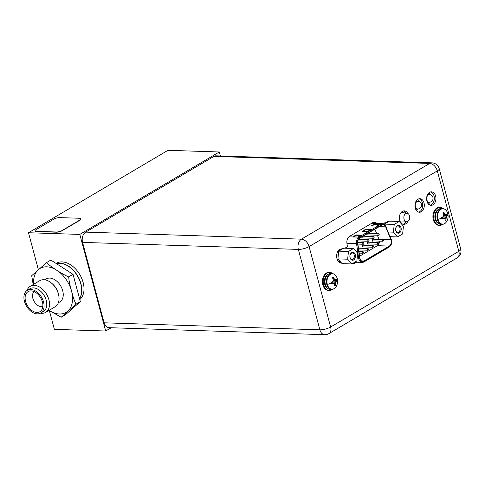 <?xml version="1.0" encoding="UTF-8"?>
<svg xmlns="http://www.w3.org/2000/svg" width="485" height="485" viewBox="0 0 485 485"><rect width="100%" height="100%" fill="white"/><g stroke="black" fill="none" stroke-linecap="round" stroke-linejoin="round"><path stroke-width="0.73" d="M220.384 155.964L219.317 151.981L79.813 234.413L105.7 331.012L111.241 327.739M49.355 310.618L54.368 329.345L105.7 331.012M219.317 151.981L167.992 150.314L28.488 232.739L38.363 269.593M28.488 232.739L79.813 234.413M79.795 299.572A21.625 14.32 -120.6 0 0 83.117 282.397A21.625 14.32 -120.6 0 0 56.484 263.27L56.145 263.47M35.144 230.921A4.323 1.255 -15 0 0 35.156 231.024A4.323 1.255 -15 0 0 36.545 231.551L56.345 232.2A4.323 1.255 -15 0 0 62.262 230.654L79.934 220.208A4.323 1.255 -15 0 0 80.983 218.99A4.323 1.255 -15 0 0 80.94 218.893M59.74 217.613L79.54 218.262A4.323 1.255 165 0 1 80.928 218.79A4.323 1.255 165 0 1 79.879 220.008L62.207 230.454A4.323 1.255 165 0 1 56.29 232L36.49 231.351A4.323 1.255 165 0 1 35.102 230.824A4.323 1.255 165 0 1 36.151 229.605L53.823 219.159A4.323 1.255 165 0 1 59.74 217.613M416.148 210.108L418.058 208.98L416.148 210.108M418.47 201.408L417.888 199.25L418.47 201.408M416.961 201.269L416.7 200.299M427.77 203.239L429.498 202.221L427.77 203.239M429.91 194.649L429.334 192.503L429.91 194.649M421.586 205.579L422.696 205.616M428.4 194.509L428.164 193.63M409.522 215.843A4.256 2.934 -88.1 0 1 406.836 221.712A4.256 2.934 -88.1 0 1 404.035 219.087A4.256 2.934 -88.1 0 1 407.109 213.23A4.256 2.934 -88.1 0 1 409.522 215.843M428.297 203.949L428.061 203.069M362.119 231.363L367.327 231.533L370.582 229.611L365.369 229.441L362.119 231.363M376.627 226.04L379.882 224.112L374.669 223.949L371.413 225.871L376.627 226.04M358.033 237.032L361.289 235.104L356.075 234.934L352.819 236.862L358.033 237.032M360.04 258.584A4.468 3.086 91.9 0 0 362.774 261.342A4.468 3.086 91.9 0 0 364.029 261.009L389.291 246.071A4.468 3.086 91.9 0 0 391.068 240.239A4.468 3.086 91.9 0 0 390.855 239.602L385.666 226.853A4.468 3.086 91.9 0 0 383.138 224.725A4.468 3.086 91.9 0 0 381.889 225.058L359.688 238.183A4.468 3.086 91.9 0 0 357.772 243.337L359.9 257.905A4.468 3.086 91.9 0 0 360.04 258.584M374.893 229.199L376.639 233.485M377.348 235.237L378.973 239.22A4.468 3.086 -88.1 0 1 379.034 239.378M379.379 241.118A4.468 3.086 -88.1 0 1 377.409 245.689L359.646 256.189M372.607 242.33L372.722 241.754L372.983 242.342M357.918 240.796A0.867 0.6 91.9 0 0 358.227 240.936L368.388 241.263A0.867 0.6 -88.1 0 1 368.448 239.535L358.621 239.22M368.418 233.218A0.867 0.6 91.9 0 0 368.357 234.946L378.524 235.273A0.867 0.6 -88.1 0 1 378.579 233.546L368.418 233.218M367.885 242.179A0.867 0.6 91.9 0 0 367.824 243.906L377.991 244.234A0.867 0.6 -88.1 0 1 378.045 242.506L367.885 242.179M372.947 239.184A0.867 0.6 91.9 0 0 372.892 240.912L383.059 241.239A0.867 0.6 -88.1 0 1 383.114 239.511L372.947 239.184M362.816 245.174A0.867 0.6 91.9 0 0 362.762 246.901L372.923 247.229A0.867 0.6 -88.1 0 1 372.977 245.501L362.816 245.174M363.35 236.213A0.867 0.6 91.9 0 0 363.295 237.941L373.456 238.268A0.867 0.6 -88.1 0 1 373.511 236.541L363.35 236.213M372.71 242.33L372.486 241.894M370.055 229.92L365.46 229.775L365.369 229.441M365.46 229.775L362.738 231.387M379.349 224.428L374.753 224.282L374.669 223.949M374.753 224.282L372.031 225.889M360.755 235.419L356.16 235.267L356.075 234.934M356.16 235.267L353.438 236.88M331.097 283.222L330.964 282.567L332.152 283.331L331.261 283.846L331.097 283.222A10.731 3.122 165 0 1 327.308 284.422A7.687 5.311 91.9 0 0 332.116 289.175A7.687 5.311 91.9 0 0 337.111 284.483A10.731 10.731 0 0 0 337.293 278.814L337.233 278.554C336.281 275.462 334.595 273.807 332.164 273.588L330.703 273.54A7.893 5.45 91.9 0 0 325.356 284.44A7.893 5.45 91.9 0 0 330.188 289.321L331.649 289.369A7.893 5.45 -88.1 0 1 326.817 284.483A7.893 5.45 -88.1 0 1 332.164 273.588A7.893 5.45 -88.1 0 1 334.407 274.377M327.308 284.422A7.687 5.311 -88.1 0 1 330.364 274.383A7.687 5.311 -88.1 0 1 337.233 278.56A7.687 5.311 91.9 0 1 337.293 278.814L337.233 278.554M331.303 283.834A10.706 3.116 -15 0 0 332.504 283.343A10.524 0.837 6.2 0 1 333.844 283.573A10.524 4.504 28.8 0 1 334.595 284.616A10.706 7.093 59.4 0 1 334.571 285.817L335.45 285.295A10.706 7.093 -120.6 0 0 335.474 284.089A10.524 7.566 -79.1 0 0 335.832 282.397A10.524 6.135 -41.4 0 0 336.408 281.033A10.706 3.116 -15 0 0 336.905 280.518L336.566 279.257A10.706 3.116 165 0 1 336.069 279.766A10.524 0.837 -173.8 0 0 335.068 279.548A10.524 4.504 -151.2 0 0 333.977 278.493A10.706 7.093 -120.6 0 0 333.304 277.268L332.419 277.79A10.706 7.093 59.4 0 1 333.092 279.014A10.524 7.566 100.9 0 1 333.08 280.724A10.524 6.135 138.6 0 1 332.164 282.076A10.706 3.116 165 0 1 330.964 282.567M331.255 282.452L333.043 283.434M333.098 280.397L335.717 279.754L334.547 279.53L333.11 279.99M333.001 278.839L333.625 278.481L335.068 279.548M332.498 277.923L333.274 277.226M333.304 277.268L333.977 278.493M332.504 283.343L332.152 283.331M332.928 280.967L336.917 280.5M336.905 280.518L336.057 281.021L335.311 282.379L335.45 285.295M332.783 281.197L336.408 281.033M335.832 282.397L332.298 281.888M331.485 282.361L335.474 284.089M334.601 284.847L335.45 285.338M336.069 279.766L335.717 279.754M332.195 289.351A9.009 6.22 -88.1 0 1 329.115 290.4A9.009 6.22 -88.1 0 1 323.592 284.828A9.009 6.22 -88.1 0 1 329.697 272.388A9.009 6.22 -88.1 0 1 332.704 273.643M329.697 272.388L328.915 272.364A9.009 6.22 91.9 0 0 322.81 284.804A9.009 6.22 91.9 0 0 328.333 290.376L329.115 290.4M85.681 232.127L301.464 239.153A7.857 5.202 59.4 0 1 309.09 246.598A7.857 2.286 165 0 1 298.342 249.405A7.857 5.426 -88.1 0 1 301.464 239.153L429.68 163.433A7.857 5.426 -88.1 0 1 431.88 162.845L216.098 155.824A7.857 5.426 91.9 0 0 213.897 156.412L85.681 232.127A7.857 5.426 91.9 0 0 82.559 242.385L104.093 322.804A7.857 5.426 91.9 0 0 108.907 327.666L324.689 334.686A7.857 5.426 -88.1 0 1 319.876 329.83L298.342 249.405L82.559 242.385M407.752 213.424A6.741 4.656 91.9 0 0 404.254 210.878A6.741 4.656 91.9 0 0 399.688 220.184A6.741 4.656 91.9 0 0 403.817 224.349A6.741 4.656 91.9 0 0 407.824 221.402M415.263 208.053A6.778 4.68 91.9 0 0 419.416 212.242A6.778 4.68 91.9 0 0 424.005 202.888A6.778 4.68 91.9 0 0 419.858 198.698A6.778 4.68 91.9 0 0 415.263 208.053M426.891 201.184A6.778 4.68 91.9 0 0 431.044 205.373A6.778 4.68 91.9 0 0 435.633 196.025A6.778 4.68 91.9 0 0 431.48 191.83A6.778 4.68 91.9 0 0 426.891 201.184M376.809 223.439A5.984 4.135 91.9 0 0 374.42 222.215A5.984 4.135 91.9 0 0 372.741 222.67L349.503 236.389A5.984 4.135 91.9 0 0 346.927 243.203L347.405 246.738L344.902 248.211M352.862 263.349A5.984 4.135 91.9 0 0 353.486 263.44A5.984 4.135 91.9 0 0 355.166 262.985L356.463 262.221M405.987 221.766A6.741 4.656 -88.1 0 1 403.011 224.222M403.447 210.951A6.741 4.656 -88.1 0 1 405.975 213.085M419.046 198.771A6.778 4.68 -88.1 0 1 422.393 202.833A6.778 4.68 -88.1 0 1 418.61 212.115M430.674 191.908A6.778 4.68 -88.1 0 1 434.02 195.97A6.778 4.68 -88.1 0 1 430.237 205.246M373.608 222.306A5.984 4.135 -88.1 0 1 375.196 223.385M429.437 204.906L428.825 202.615M441.611 218.183L441.471 217.529L442.659 218.292L441.768 218.808L441.611 218.183A10.731 3.122 165 0 1 437.822 219.384A7.687 5.311 -88.1 0 1 440.877 209.344A7.687 5.311 -88.1 0 1 447.74 213.521C446.794 210.429 445.103 208.768 442.672 208.55L441.217 208.501A7.893 5.45 91.9 0 0 435.863 219.402A7.893 5.45 91.9 0 0 440.701 224.282L442.162 224.331A7.893 5.45 -88.1 0 1 437.325 219.45A7.893 5.45 -88.1 0 1 442.672 208.55A7.893 5.45 -88.1 0 1 444.921 209.338M441.811 218.796A10.706 3.116 -15 0 0 443.011 218.305A10.524 0.837 6.2 0 1 444.351 218.535A10.524 4.504 28.8 0 1 445.103 219.578A10.706 7.093 59.4 0 1 445.078 220.784L445.964 220.257A10.706 7.093 -120.6 0 0 445.988 219.056A10.524 7.566 -79.1 0 0 446.339 217.359A10.524 6.135 -41.4 0 0 446.915 215.995A10.706 3.116 -15 0 0 447.419 215.485L447.079 214.218A10.706 3.116 165 0 1 446.576 214.728A10.524 0.837 -173.8 0 0 445.576 214.509A10.524 4.504 -151.2 0 0 444.484 213.461A10.706 7.093 -120.6 0 0 443.811 212.23L442.926 212.751A10.706 7.093 59.4 0 1 443.605 213.982A10.524 7.566 100.9 0 1 443.587 215.686A10.524 6.135 138.6 0 1 442.672 217.037A10.706 3.116 165 0 1 441.471 217.529M441.762 217.413L443.551 218.395M443.605 215.364L446.23 214.722L445.06 214.491L443.617 214.958M443.514 213.8L444.139 213.448L445.576 214.509M443.011 212.885L443.787 212.194M443.811 212.23L444.484 213.461M443.011 218.305L442.659 218.292M443.435 215.928L447.431 215.467M447.419 215.485L446.57 215.983L445.824 217.341L445.964 220.257M443.29 216.158L446.915 215.995M446.339 217.359L442.811 216.85M441.993 217.322L445.988 219.056M445.109 219.808L445.957 220.299M446.576 214.728L446.23 214.722M442.702 224.312A9.009 6.22 -88.1 0 1 439.622 225.367A9.009 6.22 -88.1 0 1 434.105 219.796A9.009 6.22 -88.1 0 1 440.21 207.35A9.009 6.22 -88.1 0 1 443.217 208.605M440.21 207.35L439.428 207.325A9.009 6.22 91.9 0 0 433.323 219.766A9.009 6.22 91.9 0 0 438.84 225.337L439.622 225.367M351.825 263.955L347.636 259.202L348.479 251.466L353.504 248.49L357.7 253.249L356.857 260.985L351.825 263.955L342.077 263.64L341.331 262.791A7.208 4.977 -88.1 0 1 338.633 259.736L341.331 262.791M355.202 254.728A3.929 2.71 91.9 0 0 352.643 252.297A3.929 2.71 91.9 0 0 350.115 254.964A3.929 2.71 91.9 0 0 350.043 257.317A3.929 2.71 91.9 0 0 350.134 257.723A3.929 2.71 91.9 0 0 353.638 259.857A3.929 2.71 91.9 0 0 355.202 254.728M338.039 257.505A7.208 4.977 -88.1 0 1 338.578 252.533L337.887 258.887L338.633 259.736M337.887 258.887L347.636 259.202M339.627 250.624A7.208 4.977 -88.1 0 1 341.131 249.248A7.208 4.977 -88.1 0 1 342.865 248.708L338.73 251.151L348.479 251.466M339.827 249.205A7.208 4.977 91.9 0 0 336.699 257.189A7.208 4.977 91.9 0 0 341.385 263.07L341.579 263.076M353.504 248.49L343.762 248.174L342.865 248.708M338.73 251.151L338.578 252.533M350.024 257.202A3.207 2.213 91.9 0 0 350.079 257.432A3.207 2.213 91.9 0 0 352.043 259.414A3.207 2.213 91.9 0 0 354.214 254.983A3.207 2.213 91.9 0 0 352.249 253A3.207 2.213 91.9 0 0 350.091 255.08M355.269 254.686A4.038 2.789 91.9 0 0 352.795 252.188A4.038 2.789 91.9 0 0 350.061 257.765A4.038 2.789 91.9 0 0 352.534 260.257A4.038 2.789 91.9 0 0 355.269 254.686M397.585 236.922L393.396 232.163L394.232 224.434L399.264 221.457L403.453 226.21L402.617 233.946L397.585 236.922L390.225 236.686M400.956 227.689A3.929 2.71 91.9 0 0 398.403 225.264A3.929 2.71 91.9 0 0 395.875 227.932A3.929 2.71 91.9 0 0 395.802 230.278A3.929 2.71 91.9 0 0 395.893 230.684A3.929 2.71 91.9 0 0 399.397 232.818A3.929 2.71 91.9 0 0 400.956 227.689M388.315 232L393.396 232.163M385.387 223.585A7.208 4.977 -88.1 0 1 386.891 222.209A7.208 4.977 -88.1 0 1 388.618 221.669L384.49 224.112L394.232 224.434M385.587 222.166A7.208 4.977 91.9 0 0 383.829 223.9M399.264 221.457L389.516 221.142L388.618 221.669M395.778 230.163A3.207 2.213 91.9 0 0 395.833 230.393A3.207 2.213 91.9 0 0 397.797 232.376A3.207 2.213 91.9 0 0 399.973 227.95A3.207 2.213 91.9 0 0 398.009 225.968A3.207 2.213 91.9 0 0 395.851 228.041M401.028 227.647A4.038 2.789 91.9 0 0 398.555 225.155A4.038 2.789 91.9 0 0 395.821 230.727A4.038 2.789 91.9 0 0 398.294 233.224A4.038 2.789 91.9 0 0 401.028 227.647M27.293 290.315A13.192 8.736 -120.6 0 1 43.535 301.985A13.192 8.736 59.4 0 1 40.71 313.031A13.192 8.736 59.4 0 1 24.468 301.361A13.192 8.736 -120.6 0 1 27.293 290.315L29.985 288.72A13.192 8.736 59.4 0 1 46.233 300.391A13.192 8.736 59.4 0 1 43.407 311.437L40.71 313.031M27.002 290.497A15.138 10.027 59.4 0 1 30.252 286.302A15.138 10.027 59.4 0 1 48.894 299.694A15.138 10.027 59.4 0 1 45.657 312.37A15.138 10.027 59.4 0 1 40.413 313.195M42.419 301.949A11.64 7.712 59.4 0 1 41.746 309.903A11.64 7.712 59.4 0 1 33.18 311.376A11.64 7.712 59.4 0 1 25.584 301.397A11.64 7.712 -120.6 0 1 30.531 290.921A11.64 7.712 -120.6 0 1 42.419 301.949M42.844 306.471A8.724 5.778 59.4 0 1 32.871 298.408A8.724 5.778 -120.6 0 1 34.065 291.612M56.448 263.664A21.625 14.32 -120.6 0 1 80.789 283.773A21.625 14.32 59.4 0 1 79.528 298.572M49.003 310.394L61.177 317.257L65.499 314.698L80.346 301.628L73.035 274.346L50.864 260.069L46.536 262.627L31.695 275.698L33.18 284.574M61.177 317.257L76.024 304.186C74.405 301.076 72.92 296.681 71.574 291.012C69.931 285.501 68.973 280.803 68.712 276.905C62.45 274.31 50.519 266.623 46.536 262.627M80.346 301.628L76.024 304.186M73.035 274.346L68.712 276.905M44.79 279.809L46.281 278.923A13.337 8.833 -120.6 0 1 62.704 290.721A13.337 8.833 59.4 0 1 59.849 301.888L58.358 302.773M30.252 286.302L39.788 280.669A15.138 10.027 59.4 0 1 51.513 283.101L52.198 283.676A13.337 8.833 59.4 0 1 58.291 293.334A13.337 8.833 59.4 0 1 58.546 294.419L58.715 295.292A15.138 10.027 59.4 0 1 55.187 306.738L45.657 312.37M51.513 283.101A15.138 10.027 59.4 0 1 58.43 294.062A15.138 10.027 59.4 0 1 58.715 295.292M56.405 263.64A21.625 14.32 59.4 0 1 80.928 283.689A21.625 14.32 59.4 0 1 79.552 298.663M415.59 209.029L417.858 208.987A3.819 2.637 -88.1 0 1 415.293 205.937A3.819 2.637 -88.1 0 1 416.942 201.645A3.819 2.637 -88.1 0 1 418.106 201.36L416.075 201.19M427.261 202.269L429.298 202.233A3.819 2.637 -88.1 0 1 426.733 199.177A3.819 2.637 -88.1 0 1 428.382 194.885A3.819 2.637 -88.1 0 1 429.546 194.6L427.637 194.443M373.796 223.342A6.632 4.577 91.9 0 0 372.844 222.609M364.114 261.342A4.832 3.334 -88.1 0 1 359.803 258.717A4.832 3.334 -88.1 0 1 359.658 257.984L357.53 243.421A4.832 3.334 -88.1 0 1 359.597 237.85L381.798 224.725A4.832 3.334 -88.1 0 1 385.878 226.665L391.074 239.414A4.832 3.334 -88.1 0 1 391.304 240.099A4.832 3.334 -88.1 0 1 389.382 246.404L364.114 261.342A0.721 0.479 59.4 0 1 363.774 261.991A5.553 3.831 -88.1 0 1 362.216 262.409A5.553 3.831 -88.1 0 1 358.821 258.978A5.553 3.831 -88.1 0 1 358.645 258.135L356.524 243.573L346.933 243.258M357.172 258.087L359.658 257.984M346.526 247.253L346.678 248.271M357.53 243.421L356.524 243.573A5.553 3.831 -88.1 0 1 358.9 237.165L381.101 224.046L370.964 223.718M348.885 236.844L358.9 237.165A0.721 0.479 59.4 0 1 359.597 237.85M381.798 224.725A0.721 0.479 -120.6 0 0 381.101 224.046A5.553 3.831 -88.1 0 1 382.653 223.627L372.074 223.282A5.553 3.831 91.9 0 0 371.668 223.3M391.074 239.414L385.878 226.665M385.787 226.271L386.024 226.374C385.254 224.64 384.132 223.724 382.653 223.627M389.043 247.053A0.721 0.479 -120.6 0 0 389.382 246.404M361.549 260.93L364.029 261.009M385.666 226.853L379.209 226.647M378.973 239.22L390.855 239.602M389.291 246.071L377.409 245.689M367.915 248.496L368.673 249.12L367.854 250.224A0.867 0.6 -88.1 0 1 367.915 248.496L358.482 248.187M362.847 251.491L363.604 252.115L362.792 253.218A0.867 0.6 -88.1 0 1 362.847 251.491L358.942 251.363M363.38 242.53L364.144 243.155L363.326 244.258A0.867 0.6 -88.1 0 1 363.38 242.53L357.706 242.348M333.941 288.727A7.893 5.45 -88.1 0 1 331.649 289.369C334.177 289.29 335.996 287.66 337.111 284.483M328.151 274.358A7.317 5.05 91.9 0 0 324.683 284.186A7.317 5.05 91.9 0 0 327.696 288.339M104.093 322.804L319.876 329.83A7.857 2.286 -15 0 0 330.625 327.017L458.84 251.303L437.306 170.884A7.857 5.202 -120.6 0 0 429.68 163.433L213.897 156.412M309.09 246.598L330.625 327.017A7.857 5.202 59.4 0 1 328.939 333.601L457.155 257.887A7.857 5.202 -120.6 0 0 458.84 251.303A7.857 2.286 -15 0 0 460.75 249.084L439.216 168.665A7.857 2.286 165 0 1 437.306 170.884L309.09 246.598M353.553 262.937L355.166 262.985M444.454 223.688A7.893 5.45 -88.1 0 1 442.162 224.331C444.684 224.252 446.503 222.627 447.619 219.444A10.731 10.731 0 0 0 447.807 213.776A7.687 5.311 91.9 0 0 447.74 213.521L447.74 213.521M437.822 219.384A7.687 5.311 91.9 0 0 442.623 224.137A7.687 5.311 91.9 0 0 447.619 219.444M438.658 209.32A7.317 5.05 91.9 0 0 435.197 219.147A7.317 5.05 91.9 0 0 438.204 223.3M33.641 284.301A25.535 16.908 -120.6 0 1 48.961 267.041A25.535 16.908 -120.6 0 1 71.525 291.006A25.535 16.908 59.4 0 1 67.682 311.224A25.535 16.908 59.4 0 1 49.046 310.37M417.858 208.987A3.819 3.819 0 0 0 421.513 204.318A3.819 3.819 0 0 0 418.106 201.36M429.298 202.233A3.819 3.819 0 0 0 432.953 197.559A3.819 3.819 0 0 0 429.546 194.6M406.836 221.712L400.495 222.118M407.109 213.23L401.125 212.46M391.219 239.129L391.48 239.899C392.086 243.076 391.34 245.446 389.231 247.01L363.962 261.948L362.216 262.409L354.85 262.173M368.448 239.535L369.206 240.16L368.388 241.263M378.579 233.546L379.343 234.17L378.524 235.273M367.854 250.224L358.736 249.927M378.045 242.506L378.809 243.13L377.991 244.234M383.114 239.511L383.871 240.136L383.059 241.239M372.977 245.501L373.741 246.125L372.923 247.229M362.792 253.218L359.197 253.103M373.511 236.541L374.274 237.165L373.456 238.268M363.326 244.258L357.882 244.082M439.216 168.665A7.857 7.857 0 0 0 431.88 162.845M457.155 257.887A7.857 7.857 0 0 0 460.75 249.084M324.689 334.686A7.857 7.857 0 0 0 328.939 333.601M342.883 248.696L341.852 248.66M388.643 221.657L387.606 221.627"/></g></svg>
